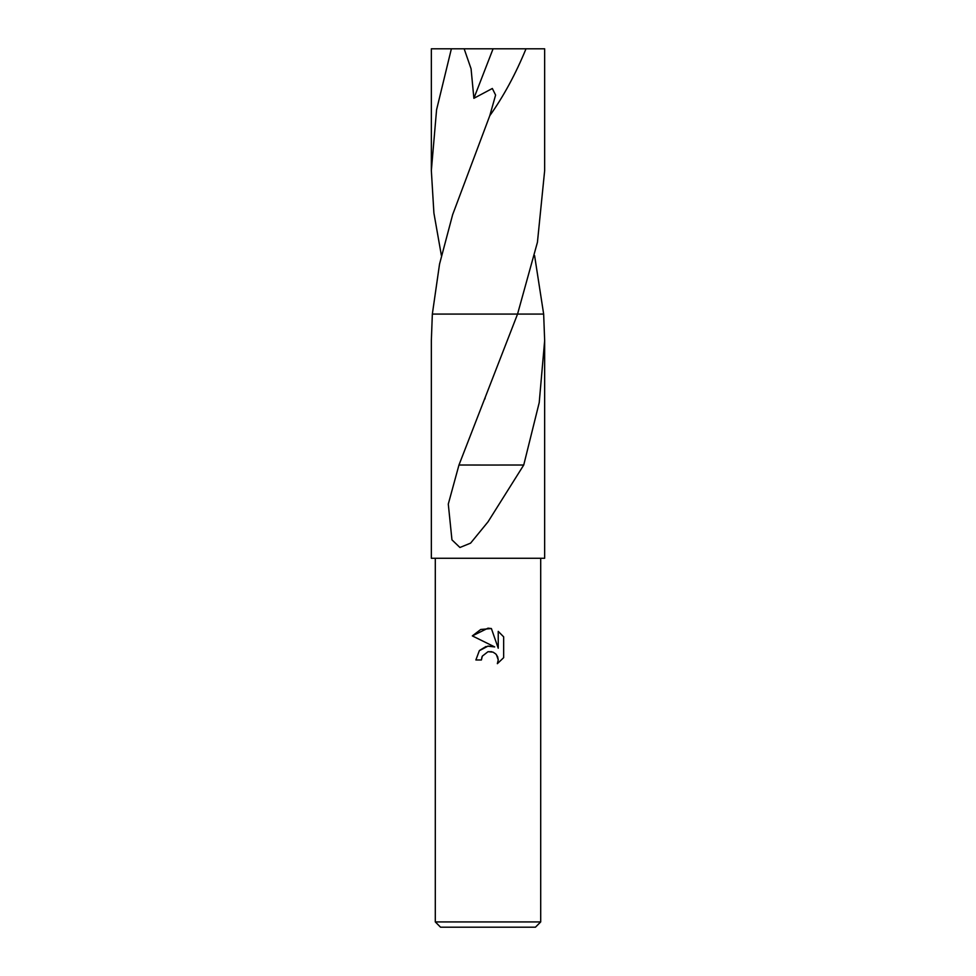 <?xml version="1.0" encoding="UTF-8"?>
<svg xmlns="http://www.w3.org/2000/svg" width="976" height="976" viewBox="0 0 976 976"><rect width="100%" height="100%" fill="white"/><g stroke="black" fill="none" stroke-linecap="round" stroke-linejoin="round"><path stroke-width="1.46" d="M488 651.7L482.303 656.14L481.412 659.971L475.873 659.971L479.314 650.724L488 646.112L494.71 646.929L472.335 635.901L488 628.178L491.392 628.544L498.236 648.223L498.236 631.374L503.665 636.852L503.665 657.653L497.357 663.68L498.248 659.91L497.614 656.689L495.796 653.969L493.063 652.139L488 651.7L491.684 651.7M540.704 921.93L535.434 927.2L440.566 927.2L435.296 921.93L540.704 921.93L540.704 558.272M534.592 255.578L543.656 314.077L544.657 340.575L539.216 402.612L523.734 465.027L488 521.867L470.591 543.144L459.928 547.487L451.949 539.85L448.289 504.08L458.964 465.015L517.548 314.077L543.656 314.077L517.548 314.077L537.434 242.28L544.657 170.617L544.657 48.8L526.015 48.8C515.657 74.005 503.579 96.319 489.769 115.729L452.644 214.671L439.542 264.093L432.344 314.077L488 314.077M517.548 314.077L432.344 314.077L431.343 340.575L431.343 558.272L544.657 558.272L544.657 340.575M481.412 659.971L481.973 656.885M496.418 654.664L498.248 659.91L497.357 663.68L503.665 657.653M494.71 646.929L487.658 646.161M485.999 646.515L479.606 650.406M503.665 636.852L498.236 631.374M491.392 628.544L480.753 629.471L472.335 635.901M499.261 465.052L459.452 465.015M523.429 465.027L499.322 465.027L523.429 465.027M441.408 255.578L433.905 213.073L431.343 170.617L431.343 48.8L464.149 48.8L471.066 68.759L473.885 98.308L492.331 88.474L495.601 95.075L489.769 115.729M431.343 170.617L436.577 109.776L451.376 48.8M464.149 48.8L526.015 48.8M493.075 48.8L473.885 98.308M484.669 399.33L485.17 398.098M435.296 558.272L435.296 921.93"/></g></svg>
